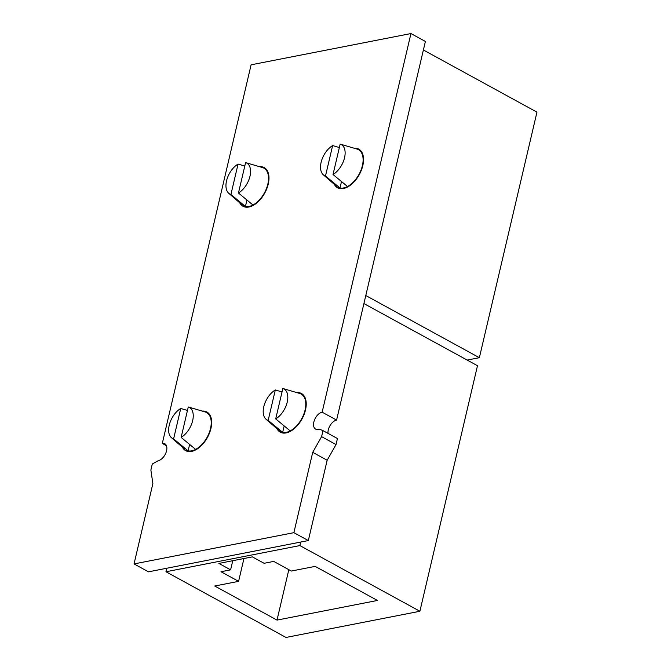 <?xml version="1.0" encoding="UTF-8"?>
<svg xmlns="http://www.w3.org/2000/svg" width="671" height="671" viewBox="0 0 671 671"><rect width="100%" height="100%" fill="white"/><g stroke="black" fill="none" stroke-linecap="round" stroke-linejoin="round"><path stroke-width="1.01" d="M410.946 33.55L322.139 412.187L336.582 420.088L425.389 41.451L410.946 33.55L251.105 64.81L162.298 443.447A9.453 5.452 118.7 0 1 164.806 443.757A9.453 5.452 118.7 0 1 165.955 452.757A9.453 5.452 118.7 0 1 158.264 460.658L152.283 464.022L150.874 470.035L152.879 483.606L134.041 563.925L293.881 532.665L312.72 452.346L327.163 460.247L336.028 444.546L321.594 436.645L323.003 430.631L337.446 438.532L336.028 444.546M166.785 568.245L165.963 571.759L285.997 637.45L419.895 611.264L477.484 365.72L363.908 303.569M419.895 611.264L299.862 545.573L300.683 542.059M299.862 545.573L165.963 571.759M277.014 620.096L214.737 586.018L238.591 581.354L220.994 571.726L230.614 569.838L218.88 563.422L252.355 556.871L264.089 563.296L273.718 561.409L291.315 571.046L315.16 566.383L377.438 600.461L277.014 620.096L288.832 569.687M293.881 532.665L308.325 540.566L148.484 571.826L134.041 563.925M365.796 295.534L479.371 357.693L536.959 112.149L423.384 49.989M308.325 540.566L327.163 460.247M162.298 443.447L166.442 445.712M312.72 452.346L321.594 436.645M323.003 430.631L319.354 429.155L318.104 429.398A9.453 5.452 -61.3 0 1 315.756 429.172A9.453 5.452 -61.3 0 1 314.389 420.231A9.453 5.452 -61.3 0 1 322.139 412.187M182.411 447.222A22.051 12.724 -61.3 0 0 185.271 450.417A22.051 12.724 -61.3 0 0 191.571 451.407A22.051 12.724 -61.3 0 0 209.654 432.644A22.051 12.724 -61.3 0 0 206.475 411.784A22.051 12.724 -61.3 0 0 202.189 411.08M334.301 184.332A22.051 12.724 -61.3 0 0 337.161 187.528A22.051 12.724 -61.3 0 0 343.46 188.517A22.051 12.724 -61.3 0 0 361.535 169.755A22.051 12.724 -61.3 0 0 358.356 148.903A22.051 12.724 -61.3 0 0 354.078 148.19M276.98 428.727A22.051 12.724 -61.3 0 0 279.832 431.923A22.051 12.724 -61.3 0 0 286.14 432.912A22.051 12.724 -61.3 0 0 304.215 414.15A22.051 12.724 -61.3 0 0 301.036 393.29A22.051 12.724 -61.3 0 0 296.758 392.585M239.732 202.827A22.051 12.724 -61.3 0 0 242.592 206.022A22.051 12.724 -61.3 0 0 248.891 207.012A22.051 12.724 -61.3 0 0 266.974 188.249A22.051 12.724 -61.3 0 0 263.795 167.398A22.051 12.724 -61.3 0 0 259.509 166.685M336.582 420.088A9.453 5.452 -61.3 0 0 328.01 433.365M244.781 166.047L238.062 164.059L230.925 194.489L245.427 206.483L246.936 200.042M243.263 205.695A21.422 12.363 -61.3 0 0 245.427 206.483A21.422 12.363 -61.3 0 0 249.025 206.442A21.422 12.363 -61.3 0 0 252.959 205.007L238.457 193.013A17.639 10.182 118.7 0 0 249.981 176.247A17.639 10.182 118.7 0 0 245.594 162.592L262.453 167.557M230.925 194.489A17.639 10.182 118.7 0 1 228.752 193.29A17.639 10.182 118.7 0 1 227.092 178.847A17.639 10.182 118.7 0 1 238.062 164.059M252.959 205.007A21.422 12.363 -61.3 0 0 267.394 185.808A21.422 12.363 -61.3 0 0 263.77 168.085A21.422 12.363 -61.3 0 0 261.782 167.389M245.594 162.592L238.457 193.013M280.512 431.587A21.422 12.363 -61.3 0 0 282.667 432.384A21.422 12.363 -61.3 0 0 286.274 432.342A21.422 12.363 -61.3 0 0 290.199 430.908L275.706 418.914A17.639 10.182 118.7 0 0 287.222 402.147A17.639 10.182 118.7 0 0 282.843 388.484L299.694 393.449M290.199 430.908A21.422 12.363 -61.3 0 0 304.634 411.709A21.422 12.363 -61.3 0 0 301.011 393.986A21.422 12.363 -61.3 0 0 299.023 393.29M282.843 388.484L275.706 418.914M339.35 147.553L332.631 145.565L325.494 175.995L339.987 187.989L341.505 181.539M337.832 187.201A21.422 12.363 -61.3 0 0 339.987 187.989A21.422 12.363 -61.3 0 0 343.594 187.947A21.422 12.363 -61.3 0 0 347.519 186.513L333.026 174.519L340.163 144.097L357.022 149.063M325.494 175.995A17.639 10.182 118.7 0 1 323.313 174.796A17.639 10.182 118.7 0 1 321.661 160.352A17.639 10.182 118.7 0 1 332.631 145.565M282.03 391.948L275.311 389.96L268.174 420.39L282.667 432.384L284.177 425.934M268.174 420.39A17.639 10.182 118.7 0 1 265.993 419.182A17.639 10.182 118.7 0 1 264.332 404.747A17.639 10.182 118.7 0 1 275.311 389.96M187.461 410.442L180.742 408.454L173.604 438.884L188.106 450.878L189.616 444.428M185.942 450.082A21.422 12.363 -61.3 0 0 188.106 450.878A21.422 12.363 -61.3 0 0 191.705 450.837A21.422 12.363 -61.3 0 0 195.638 449.402A21.422 12.363 -61.3 0 0 210.073 430.203A21.422 12.363 -61.3 0 0 206.45 412.48A21.422 12.363 -61.3 0 0 204.462 411.784M173.604 438.884A17.639 10.182 118.7 0 1 171.424 437.677A17.639 10.182 118.7 0 1 169.771 423.242A17.639 10.182 118.7 0 1 180.742 408.454M347.519 186.513A21.422 12.363 -61.3 0 0 361.954 167.314A21.422 12.363 -61.3 0 0 358.339 149.591A21.422 12.363 -61.3 0 0 356.343 148.895M340.163 144.097A17.639 10.182 118.7 0 1 344.542 157.752A17.639 10.182 118.7 0 1 333.026 174.519M205.133 411.944L188.274 406.978L181.136 437.408L195.638 449.402M188.274 406.978A17.639 10.182 118.7 0 1 192.661 420.642A17.639 10.182 118.7 0 1 181.136 437.408M230.614 569.838L232.762 560.704M238.591 581.354L243.95 558.515M467.167 360.075L479.371 357.693M242.046 204.84L228.744 193.282M336.616 186.345L323.313 174.787M279.295 430.732L265.984 419.182M184.726 449.226L171.424 437.677M209.209 413.99L206.567 412.539M361.099 151.101L358.448 149.65M303.778 395.496L301.128 394.045M266.538 169.595L263.888 168.144M280.562 431.621L283.212 433.072M243.321 205.72L245.972 207.171M186.001 450.115L188.652 451.566M337.89 187.226L340.532 188.677"/></g></svg>
